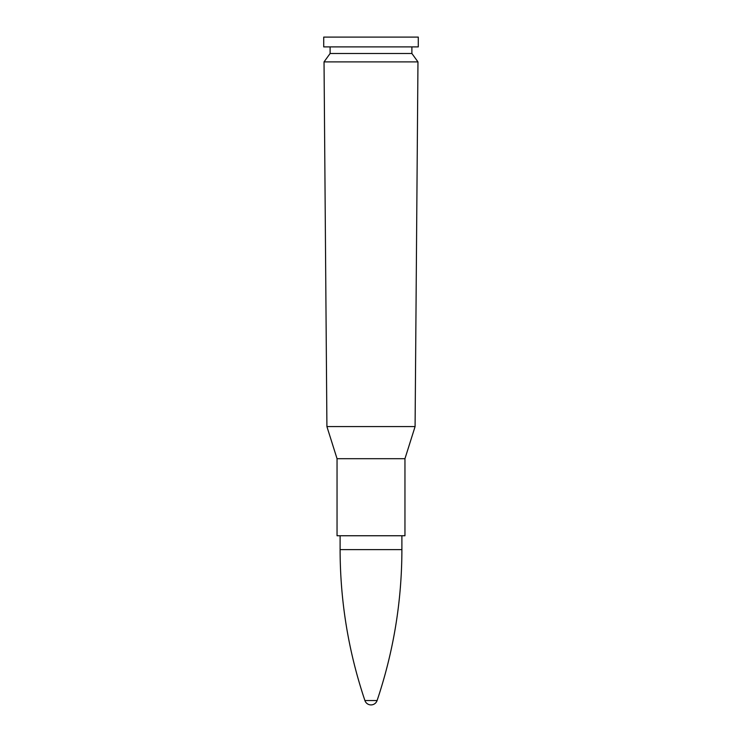 <?xml version="1.0" encoding="UTF-8"?>
<svg xmlns="http://www.w3.org/2000/svg" width="742" height="742" viewBox="0 0 742 742"><rect width="100%" height="100%" fill="white"/><g stroke="black" fill="none" stroke-linecap="round" stroke-linejoin="round"><path stroke-width="1.11" d="M418.284 37.1L323.716 37.1L323.716 46.894L418.284 46.894L418.284 37.1M411.884 53.498L330.116 53.498L324.031 61.892L417.969 61.892L411.884 53.498L411.884 46.894M326.916 426.585L337.044 458.695L404.956 458.695L415.084 426.585L326.916 426.585L324.031 61.892M404.956 458.695L404.956 535.752L337.044 535.752L337.044 458.695M364.916 700.55L377.094 700.55A6.437 6.437 0 0 1 364.906 700.55L364.916 700.55C348.434 651.587 340.17 601.27 340.105 549.609L401.895 549.609C401.83 601.27 393.566 651.587 377.094 700.55M340.105 549.609L340.105 535.752M330.116 46.894L330.116 53.498M415.084 426.585L417.969 61.892M401.895 549.609L401.895 535.752"/></g></svg>

